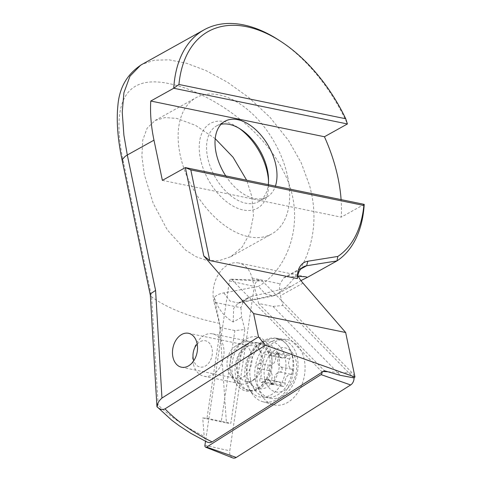 <?xml version="1.0" encoding="UTF-8"?>
<svg xmlns="http://www.w3.org/2000/svg" width="482" height="482" viewBox="0 0 482 482"><rect width="100%" height="100%" fill="white"/><g stroke="black" fill="none" stroke-linecap="round" stroke-linejoin="round"><path stroke-width="0.36" stroke-dasharray="2.41 1.81" d="M232.698 457.9A6.929 4.916 101.6 0 1 229.92 454.309A6.929 4.916 101.6 0 1 229.769 450.821L254.321 286.428A6.929 4.916 101.6 0 1 260.015 280.042A6.929 4.916 101.6 0 1 262.57 281.205L352.42 373.11A6.929 4.916 101.6 0 1 353.842 375.785A6.929 4.916 101.6 0 1 354.089 377.605M292.556 355.975A32.469 23.04 101.6 0 1 286.718 389.733A32.469 23.04 101.6 0 1 262.521 401.633A32.469 23.04 101.6 0 1 251.797 393.294A32.469 23.04 101.6 0 1 247.923 384.256A32.469 23.04 101.6 0 1 262.437 341.545A32.469 23.04 101.6 0 1 275.577 338.111A32.469 23.04 101.6 0 1 292.556 355.975M269.215 355.921A24.245 17.201 101.6 0 1 265.178 380.617A24.245 17.201 101.6 0 1 247.67 390.227A24.245 17.201 101.6 0 1 235.891 377.038A24.245 17.201 101.6 0 1 239.922 352.342A24.245 17.201 101.6 0 1 257.436 342.732A24.245 17.201 101.6 0 1 269.215 355.921M258.123 386.823A33.288 23.618 -78.4 0 0 273.083 404.633A33.288 23.618 -78.4 0 0 297.888 392.438A33.288 23.618 -78.4 0 0 303.871 357.831A33.288 23.618 -78.4 0 0 286.471 339.521A33.288 23.618 -78.4 0 0 263.226 353.625A33.288 23.618 -78.4 0 0 258.123 386.823M321.952 372.297A1.868 1.326 -78.4 0 0 321.922 372.14A1.868 1.326 -78.4 0 0 321.536 371.417L231.685 279.512A1.868 1.326 -78.4 0 0 230.999 279.199A1.868 1.326 -78.4 0 0 229.462 280.922L205.513 441.307M292.966 370.688A2.597 1.844 -78.4 0 0 291.821 369.194A6.929 4.916 101.6 0 1 288.76 365.199A6.929 4.916 101.6 0 1 289.688 358.988A2.597 1.844 -78.4 0 0 290.037 356.656A2.597 1.844 -78.4 0 0 288.742 355.12A2.597 1.844 -78.4 0 0 287.031 355.915A6.929 4.916 101.6 0 1 282.464 358.036A6.929 4.916 101.6 0 1 279.186 354.583A2.597 1.844 -78.4 0 0 277.963 353.288A2.597 1.844 -78.4 0 0 275.584 356.59A6.929 4.916 101.6 0 1 269.872 365.458A2.597 1.844 -78.4 0 0 267.769 369.043A2.597 1.844 -78.4 0 0 268.92 370.538A6.929 4.916 101.6 0 1 271.981 374.532A6.929 4.916 101.6 0 1 271.053 380.744A2.597 1.844 -78.4 0 0 270.703 383.076A2.597 1.844 -78.4 0 0 271.993 384.606A2.597 1.844 -78.4 0 0 273.704 383.817A6.929 4.916 101.6 0 1 278.271 381.696A6.929 4.916 101.6 0 1 281.548 385.148A2.597 1.844 -78.4 0 0 282.777 386.444A2.597 1.844 -78.4 0 0 285.157 383.142A6.929 4.916 101.6 0 1 290.869 374.267A2.597 1.844 -78.4 0 0 292.966 370.688M282.091 368.453A2.597 1.844 -78.4 0 0 280.946 366.953A6.929 4.916 101.6 0 1 277.885 362.964A6.929 4.916 101.6 0 1 278.813 356.752A2.597 1.844 -78.4 0 0 279.156 354.421A2.597 1.844 -78.4 0 0 277.867 352.884A2.597 1.844 -78.4 0 0 276.156 353.68A6.929 4.916 101.6 0 1 271.589 355.794A6.929 4.916 101.6 0 1 268.311 352.348A2.597 1.844 -78.4 0 0 267.082 351.053A2.597 1.844 -78.4 0 0 264.708 354.354A6.929 4.916 101.6 0 1 258.997 363.223A2.597 1.844 -78.4 0 0 256.894 366.802A2.597 1.844 -78.4 0 0 258.045 368.302A6.929 4.916 101.6 0 1 261.099 372.297A6.929 4.916 101.6 0 1 260.172 378.509A2.597 1.844 -78.4 0 0 259.828 380.834A2.597 1.844 -78.4 0 0 261.117 382.371A2.597 1.844 -78.4 0 0 262.829 381.581A6.929 4.916 101.6 0 1 267.396 379.461A6.929 4.916 101.6 0 1 270.673 382.913A2.597 1.844 -78.4 0 0 271.902 384.208A2.597 1.844 -78.4 0 0 274.282 380.907A6.929 4.916 101.6 0 1 279.988 372.032A2.597 1.844 -78.4 0 0 282.091 368.453M264.654 378.605A22.509 15.972 101.6 0 1 276.09 349.366A22.509 15.972 101.6 0 1 296.087 361.12A22.509 15.972 101.6 0 1 284.651 390.36A22.509 15.972 101.6 0 1 264.654 378.605M255.568 380.653A29.872 21.196 101.6 0 1 261.262 351.01A29.872 21.196 101.6 0 1 282.44 339.798A29.872 21.196 101.6 0 1 297.28 357.451A29.872 21.196 101.6 0 1 291.586 387.094A29.872 21.196 101.6 0 1 270.408 398.313A29.872 21.196 101.6 0 1 255.568 380.653M250.55 379.623A29.872 21.196 101.6 0 1 264.226 341.732A29.872 21.196 101.6 0 1 277.421 338.762A29.872 21.196 101.6 0 1 292.261 356.421A29.872 21.196 101.6 0 1 286.567 386.064A29.872 21.196 101.6 0 1 265.389 397.282A29.872 21.196 101.6 0 1 254.442 389.348A29.872 21.196 101.6 0 1 250.55 379.623M262.521 356.499A18.226 12.936 101.6 0 1 254.171 379.617A18.226 12.936 101.6 0 1 246.784 381.545A18.226 12.936 101.6 0 1 237.066 370.658A18.226 12.936 101.6 0 1 240.789 352.203A18.226 12.936 101.6 0 1 254.116 345.883A18.226 12.936 101.6 0 1 260.147 350.565A18.226 12.936 101.6 0 1 262.521 356.499M230.595 371.146A21.648 15.358 101.6 0 1 234.722 349.667A21.648 15.358 101.6 0 1 250.068 341.539A21.648 15.358 101.6 0 1 258.003 347.287A21.648 15.358 101.6 0 1 260.822 354.33A21.648 15.358 101.6 0 1 250.911 381.786A21.648 15.358 101.6 0 1 241.349 383.943A21.648 15.358 101.6 0 1 230.595 371.146M193.246 363.464A21.648 15.358 101.6 0 1 197.373 341.985A21.648 15.358 101.6 0 1 212.719 333.857A21.648 15.358 101.6 0 1 223.473 346.654A21.648 15.358 101.6 0 1 219.346 368.134A21.648 15.358 101.6 0 1 204 376.261A21.648 15.358 101.6 0 1 193.246 363.464M197.186 344.07A13.418 9.526 101.6 0 1 212.05 348.679A13.418 9.526 101.6 0 1 205.88 365.718A13.418 9.526 101.6 0 1 193.758 360.753M268.528 181.033A48.489 29.161 -119.1 0 1 268.613 183.04A48.489 29.161 -119.1 0 1 239.048 208.82A48.489 29.161 -119.1 0 1 200.452 158.94A48.489 29.161 -119.1 0 1 237.584 127.254A48.489 29.161 -119.1 0 1 239.247 128.387M221.093 124.278A43.29 26.04 -119.1 0 0 216.496 125.971A43.29 26.04 -119.1 0 0 207.664 157.656A43.29 26.04 60.9 0 0 258.587 201.633A43.29 26.04 60.9 0 0 268.287 184.654M215.213 138.659L195.511 125.35L176.78 118.403L164.977 117.59L155.083 120.5L147.094 128.248L142.738 140.172L141.871 156.24L144.353 174.665L153.168 203.247L167.29 229.902L185.618 250.122L196.011 256.707L206.423 260.31L218.924 260.732L230.842 256.695L242.139 247.109L249.911 233.282L253.442 215.731L251.917 196.777L246.651 180.202M287.7 176.876A77.921 46.868 -119.1 0 1 271.794 233.915A77.921 46.868 -119.1 0 1 180.129 154.758A77.921 46.868 -119.1 0 1 196.035 97.719A77.921 46.868 -119.1 0 1 287.7 176.876M225.751 175.906A43.29 26.04 60.9 0 0 267.046 196.927A43.29 26.04 60.9 0 0 275.415 186.118M244.82 329.598L230.818 423.371L221.322 421.28L234.873 330.544L244.82 329.598L241.681 317.27L233.18 322C224.371 317.036 218.033 308.829 214.165 297.376C216.804 294.996 220.021 293.508 223.817 292.905L258.424 286.416L265.474 294.098L273.547 295.834L275.517 295.086C303.768 277.301 320.765 235.831 311.354 192.854L309.691 185.859L301.154 162.663L288.585 140.557L270.113 117.427L248.64 97.382L227.365 82.157L205.886 70.535L186.679 63.311L169.14 59.834L154.264 60.214L142.082 64.323M150.318 295.038L151.577 296.816L123.579 162.796C110.685 103.443 124.495 73.915 169.531 83.717C205.844 91.11 259.726 124.157 283.205 170.875C307.221 215.803 290.532 267.54 258.424 286.416M232.89 376.081A27.697 19.654 -78.4 0 0 236.192 383.786A27.697 19.654 -78.4 0 0 261.413 386.16A27.697 19.654 -78.4 0 0 270.956 351.956A27.697 19.654 -78.4 0 0 245.272 339.641A27.697 19.654 -78.4 0 0 232.89 376.081M235.355 346.227A17.316 12.285 101.6 0 0 227.612 369.007A17.316 12.285 -78.4 0 0 229.679 373.827A17.316 12.285 -78.4 0 0 236.029 378.424A17.316 12.285 -78.4 0 0 248.537 371.562A17.316 12.285 -78.4 0 0 251.417 353.927A17.316 12.285 101.6 0 0 243 344.503A17.316 12.285 101.6 0 0 235.355 346.227L245.272 339.641M364.211 204.374L341.238 217.153A133.339 80.193 60.9 0 0 341.099 199.626M234.873 330.544L220.527 327.597L214.056 302.196L240.886 307.709L243.302 301.804L247.989 297.701L251.845 296.243C267.582 292.905 280.765 289.58 291.387 286.266L300.943 280.596M291.387 286.266L275.517 295.086M276.041 294.797L241.603 301.937L238.385 303.118L230.022 301.045L223.817 292.905M214.165 297.376L219.599 323.374L226.426 422.955L230.818 423.371M298.328 276.337L286.368 277.036L283.802 277.783L280.084 283.808C279.18 287.236 279.295 291.212 280.422 295.719L282.904 305.468L353.686 377.864M279.072 40.271A133.339 80.193 -119.1 0 1 347.414 123.964M240.886 307.709L241.681 317.27M305.775 276.788L238.674 262.991A27.709 19.66 -78.4 0 1 252.14 278.06L258.611 303.467L272.951 306.413L282.904 305.468M272.951 306.413L340.328 375.321M258.611 303.467L324.392 370.748M238.674 262.991A27.709 19.66 -78.4 0 0 218.665 273.969A27.709 19.66 -78.4 0 0 214.056 302.196M207.411 442.235L206.302 441.488L204.338 438.234L202.717 417.924L226.426 422.955M220.527 327.597L206.977 418.328L202.717 417.924M221.322 421.28L206.977 418.328M162.374 180.376L341.238 217.153M297.436 278.59L297.412 277.987M219.599 323.374A329.013 120.789 -11.8 0 1 151.619 296.846L151.577 296.816M157.168 406.947C156.656 406.603 156.987 405.958 158.168 405.007C170.248 416.737 185.51 427.124 203.958 436.162M158.168 405.007L151.619 296.846M233.18 322L233.656 308.414L238.126 303.19L241.603 301.937L251.845 296.237M245.868 381.497A28.42 20.166 101.6 0 1 258.569 344.112A28.42 20.166 101.6 0 1 284.928 356.746A28.42 20.166 101.6 0 1 275.138 391.842A28.42 20.166 101.6 0 1 249.26 389.408A28.42 20.166 101.6 0 1 245.868 381.497M237.981 377.466A24.245 17.201 101.6 0 1 242.012 352.77A24.245 17.201 101.6 0 1 259.527 343.16A24.245 17.201 101.6 0 1 271.306 356.355A24.245 17.201 101.6 0 1 267.269 381.051A24.245 17.201 101.6 0 1 249.76 390.655A24.245 17.201 101.6 0 1 237.981 377.466M321.536 371.417L323.193 371.508M327.941 371.767L352.42 373.11M231.685 279.512L262.57 281.205M229.462 280.922L254.321 286.428M204.91 445.314L229.769 450.821M280.946 366.953L291.821 369.194M258.045 368.302L268.92 370.538M276.156 353.68L287.031 355.915M247.043 375.153A22.823 16.195 101.6 0 1 257.496 346.203A22.823 16.195 101.6 0 1 278.915 357.427A22.823 16.195 101.6 0 1 270.414 384.877A22.823 16.195 101.6 0 1 250.019 382.581A22.823 16.195 101.6 0 1 247.043 375.153M260.172 378.509L271.053 380.744M258.997 363.223L269.872 365.458M278.813 356.752L289.688 358.988M268.311 352.348L279.186 354.583M264.708 354.354L275.584 356.59M262.829 381.581L273.704 383.817M270.673 382.913L281.548 385.148M274.282 380.907L285.157 383.142M279.988 372.032L290.869 374.267M300.804 269.004L286.368 277.036M302.997 283.163L280.422 295.719M252.14 278.06L280.084 283.808M123.579 162.796L122.301 161.006M262.437 341.545L258.569 344.112L260.37 343.208L257.436 342.732M247.67 390.227L250.556 390.944L249.26 389.408L251.797 393.294M262.521 401.633L273.083 404.633M230.999 279.199L260.015 280.042M275.577 338.111L286.471 339.521M277.867 352.884L288.742 355.12M264.226 341.732L257.966 345.931C257.268 346.269 254.466 346.16 254.689 346.022L254.116 345.883M254.442 389.348L250.339 383.015C249.827 382.431 247.218 381.425 247.362 381.642L246.784 381.545M277.421 338.762L282.44 339.798M260.147 350.565L258.003 347.287M212.719 333.857L250.068 341.539M204 376.261L241.349 383.943M254.171 379.617L250.911 381.786M265.389 397.282L270.408 398.313M271.589 355.794L282.464 358.036M267.082 351.053L277.963 353.288M261.117 382.371L271.993 384.606M267.396 379.461L278.271 381.696M271.902 384.208L282.777 386.444M268.522 179.177L268.613 183.04M230.842 256.695L271.794 233.915M258.587 201.633L267.046 196.927M229.679 373.827L236.192 383.786M181.503 367.218L236.029 378.424M188.48 333.291L243 344.503M216.496 125.971L224.961 121.259M155.083 120.5L196.035 97.719M240.819 129.369L237.584 127.254M283.796 277.777L303.431 266.853M238.186 303.148L247.989 297.695M238.12 303.184L273.547 295.834M297.418 278.114L297.406 277.759"/><path stroke-width="0.72" d="M354.089 377.605A6.929 4.916 101.6 0 1 350.649 384.955L236.246 457.448A6.929 4.916 101.6 0 1 232.698 457.9L205.7 447.224A1.868 1.326 -78.4 0 0 206.657 447.097L321.06 374.61A1.868 1.326 -78.4 0 0 321.952 372.297M205.513 441.307L204.91 445.314A1.868 1.326 -78.4 0 0 204.952 446.254A1.868 1.326 -78.4 0 0 205.7 447.224M193.758 360.753A13.418 9.526 101.6 0 1 193.312 359.102A13.418 9.526 101.6 0 1 197.186 344.07M239.247 128.387A48.489 29.161 -119.1 0 1 267.377 172.701A48.489 29.161 -119.1 0 1 268.528 181.033M268.287 184.654A43.29 26.04 60.9 0 0 268.522 179.177A43.29 26.04 60.9 0 0 267.42 169.947A43.29 26.04 -119.1 0 0 240.819 129.369A43.29 26.04 -119.1 0 0 221.093 124.278M275.415 186.118A43.29 26.04 60.9 0 0 275.885 165.236A43.29 26.04 -119.1 0 0 224.961 121.259A43.29 26.04 -119.1 0 0 216.123 152.951A43.29 26.04 60.9 0 0 225.751 175.906M215.213 138.659L233.059 157.246L246.651 180.202M173.092 357.795A17.316 12.285 -78.4 0 0 181.503 367.218A17.316 12.285 -78.4 0 0 194.011 360.355A17.316 12.285 -78.4 0 0 196.897 342.714A17.316 12.285 101.6 0 0 188.48 333.291A17.316 12.285 101.6 0 0 175.972 340.153A17.316 12.285 101.6 0 0 173.092 357.795M341.099 199.626A133.339 80.193 60.9 0 0 338.033 178.015A133.339 80.193 60.9 0 0 324.44 136.743L347.414 123.964L173.743 88.254L150.77 101.033A133.339 80.193 60.9 0 0 153.975 140.172L127.296 155.011L123.898 135.201L122.235 112.173L123.916 92.719L129.971 76.198L140.666 65.16L204.157 29.794A133.339 80.193 -119.1 0 1 279.072 40.271L281.229 41.681A129.875 78.114 -119.1 0 1 345.733 118.759L347.414 123.964M150.324 295.159L122.301 161.012L122.579 159.199L125.218 156.331L127.296 155.011L155.584 290.411L161.952 398.066L258.497 336.888L253.628 313.589L203.802 255.954L185.347 167.597L364.211 204.374A133.339 80.193 -119.1 0 1 336.954 260.919L307.444 277.331L305.775 276.788L298.328 276.337M300.943 280.596L307.444 277.331M364.211 204.374L363.85 205.477L190.812 169.899L185.347 167.597L162.374 180.376L153.975 140.172M363.85 205.477A129.875 78.114 -119.1 0 1 337.834 256.442L336.954 260.919L306.642 265.757A25.974 15.623 60.9 0 0 303.431 266.853A25.974 15.623 60.9 0 0 297.888 275.294C298.78 277.614 300.479 280.235 302.997 283.163L345.66 332.508L354.963 377.051L353.686 377.864L340.328 375.321L324.392 370.748L212.098 441.904L209.989 442.669L207.411 442.235L190.986 433.432L179.226 425.769L171.562 420.039L156.933 406.645L150.318 295.038L150.764 293.646L155.584 290.411M345.733 118.759L178.943 84.464L173.743 88.254A133.339 80.193 -119.1 0 1 204.157 29.794M150.77 101.033L324.44 136.743M178.943 84.464A129.875 78.114 -119.1 0 1 281.229 41.681M297.412 277.987L297.888 275.294M203.802 255.954L209.754 260.557L297.436 278.59A29.438 17.707 -119.1 0 1 297.406 277.759A29.438 17.707 -119.1 0 1 307.805 261.238L306.642 265.757L300.804 269.004M253.628 313.589L345.66 332.508M337.834 256.442L307.805 261.238M190.812 169.899L209.754 260.557M258.497 336.888L265.449 345.208L354.963 377.051M265.449 345.208L164.995 408.863C177.135 421.358 192.836 432.372 212.098 441.904M164.995 408.863C162.35 410.037 159.741 409.399 157.168 406.947L157.03 406.844M161.952 398.066C158.68 400.946 157.09 403.91 157.168 406.947M206.657 447.097L236.246 457.448M323.193 371.508L327.941 371.767M321.06 374.61L350.649 384.955M142.009 64.365C127.447 73.662 119.415 87.296 117.915 105.269C116.283 121.295 117.741 139.876 122.301 161.012"/></g></svg>
